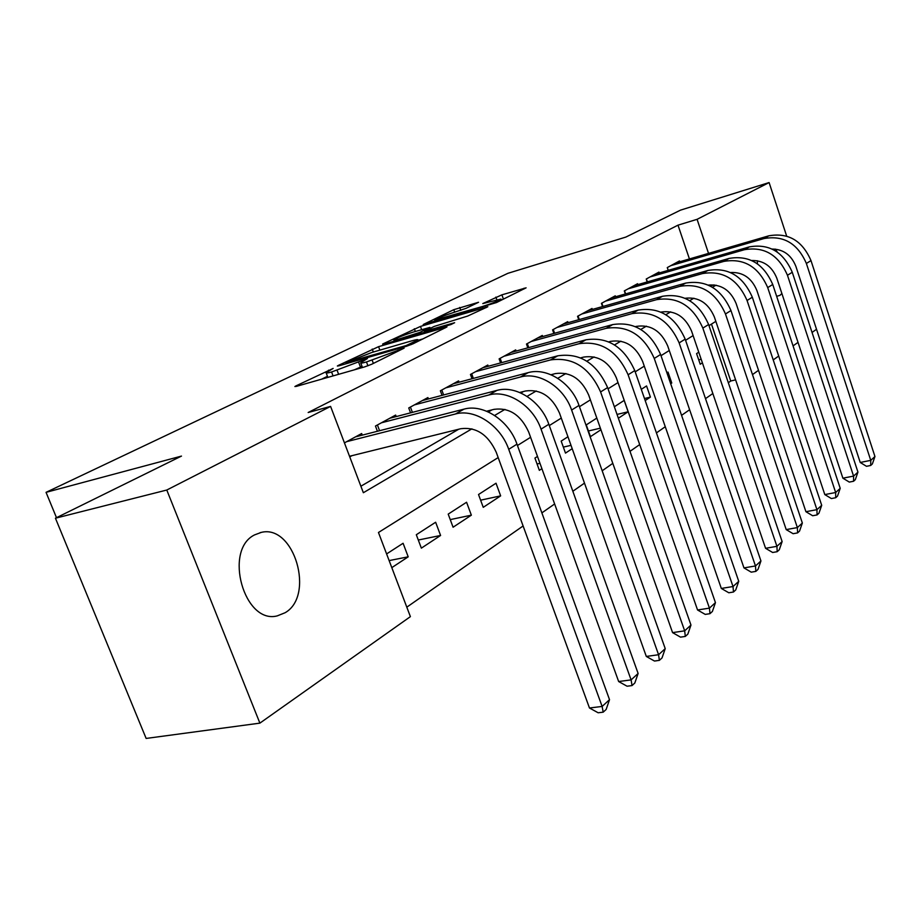 <?xml version="1.0" encoding="UTF-8"?>
<svg xmlns="http://www.w3.org/2000/svg" width="921" height="921" viewBox="0 0 921 921"><rect width="100%" height="100%" fill="white"/><g stroke="black" fill="none" stroke-linecap="round" stroke-linejoin="round"><path stroke-width="1.38" d="M333.137 368.435L296.021 385.864L294.893 386.532L296.55 386.325L364.728 366.869L371.704 364.244L404.123 348.138L366.477 361.965C362.252 363.15 360.307 363.415 360.675 362.747L367.433 358.534L331.583 371.992C327.554 373.12 325.723 373.373 326.103 372.717L333.137 368.435M781.871 293.523L779.914 295.376L776.645 296.309M757.499 263.855L757.281 260.724M285.107 612.73L277.244 615.884C244.226 624.645 223.239 550.079 254.576 534.894L261.345 532.373C294.19 524.199 315.189 595.703 285.107 612.73M478.54 302.272L453.788 309.675L423.234 324.526L496.534 302.537L526.098 287.836L501.899 294.835L482.788 303.585L500.966 299.072C498.192 300.971 491.998 303.458 482.408 306.532L434.689 320.071C437.556 318.159 443.68 315.696 453.051 312.68L466.118 308.316L478.54 302.272M498.169 457.576L378.462 532.488L410.398 616.633L259.883 723.135L146.14 738.435L55.433 518.212L181.483 456.091L46.05 492.344L507.885 273.318L625.854 237.077L680.538 210.126L769.104 182.565L786.661 236.098M55.433 518.212L166.782 490.03L330.593 406.403L363.358 492.723L471.909 428.841M689.426 258.951L677.994 225.161L308.167 412.504L330.593 406.403M677.994 225.161L697.082 219.325L769.104 182.565M378.589 346.664L338.364 365.407L337.339 366.028L339.043 365.787L406.345 346.331L413.08 343.786L446.938 326.943L378.589 346.664L379.878 350.13M382.629 344.04L420.46 326.425L487.831 306.739L467.672 316.053L434.194 326.425L424.339 331.341L454.64 322.707L450.876 324.572L382.802 344.5M701.157 359.236L698.717 359.858M698.763 352.202L696.587 353.606L700.225 364.255L702.378 362.828M670.672 383.735L671.766 383.009L670.523 383.32M645.184 400.554L650.422 397.101L644.481 398.528M618.371 418.226L628.145 411.779L617.035 414.427M600.377 428.173L588.427 430.97M596.808 418.088L586.274 424.892L590.442 436.646L600.929 429.739M571.008 445.35L563.33 447.111M567.935 436.75L561.188 441.101L565.482 453.109L572.194 448.677M539.982 463.332L537.058 463.988M537.484 456.425L534.928 458.082L539.349 470.343L541.893 468.662M500.644 495.866L496.028 483.214L478.529 494.519L483.249 507.333L500.644 495.866L480.612 500.184M471.356 515.173L466.579 502.244L448.205 514.114L453.074 527.226L471.356 515.173L450.242 519.605M440.583 535.469L435.645 522.242L416.315 534.733L421.358 548.145L440.583 535.469L418.307 540.017M362.275 435.126L361.665 433.526L344.442 442.874M396.191 416.58L395.639 415.072L375.469 426.032L377.426 431.258M428.426 398.966L427.908 397.561L408.74 407.957L410.559 412.85M459.084 382.215L458.6 380.891L440.365 390.792L442.045 395.362M488.28 366.259L487.819 365.027L470.458 374.456L472.024 378.75M516.105 351.062L515.691 349.888L499.124 358.879L500.587 362.932M542.676 336.556L542.285 335.451L526.478 344.04L527.837 347.85M568.061 322.695L567.693 321.648L552.588 329.856L553.866 333.46M592.353 309.444L592.007 308.454L577.548 316.306L578.745 319.714M615.596 296.758L615.274 295.825L601.436 303.343L602.553 306.566M637.873 284.612L637.574 283.714L624.3 290.921L625.359 293.983M659.24 272.95L658.952 272.098L646.231 279.017L647.233 281.918M360.894 486.207L458.704 429.232M488.337 411.975L491.952 409.868M520.895 393.014L523.439 391.529M551.725 375.054L553.314 374.122M580.955 358.027L581.681 357.601M349.761 456.897L351.983 455.653M668.209 270.36L667.265 267.585L679.479 260.954L679.756 261.771M406.806 607.169L523.105 525.972M541.87 512.882L554.626 503.971M572.839 491.261L584.49 483.122M602.173 470.781L612.799 463.355M629.999 451.348L639.692 444.578M656.431 432.905L665.273 426.722M681.563 415.348L689.622 409.73M705.498 398.643L712.831 393.52M728.315 382.71L730.733 381.018L711.473 324.1M391.805 567.635L408.21 556.825L403.087 543.275L386.601 553.935M628.145 411.779L624.162 400.405L614.342 406.76M650.422 397.101L646.554 385.945L641.281 389.341M671.766 383.009L668.001 372.084L666.896 372.786M46.05 492.344L56.492 517.694M259.883 723.135L166.782 490.03M816.524 329.281L812.046 332.446M798.012 342.37L793.062 345.882M778.694 356.047L773.226 359.915M758.524 370.323L752.48 374.594M730.733 381.018L735.603 379.855M775.275 249.096L777.347 252.101M715.836 321.36L708.986 325.654M693.099 335.589L685.569 340.298M669.279 350.498L661.002 355.679M644.274 366.144L635.191 371.831M618.003 382.583L608.044 388.812M590.373 399.875L579.459 406.702M561.28 418.088L549.307 425.571M530.588 437.291L517.464 445.499M708.537 253.379L697.082 219.325M494.623 415.463L504.95 409.396M527.054 396.387L536.241 390.976M557.758 378.312L565.908 373.523M586.884 361.182L594.091 356.934M614.526 344.903L620.881 341.173M640.82 329.43L646.381 326.161M665.848 314.706L670.695 311.851M689.702 300.672L693.881 298.208M712.463 287.271L716.043 285.165M710.149 285.982L714.109 284.888M408.21 556.825L389.123 560.59M354.343 369.839L360.479 367.122L358.672 362.287M362.034 366.362L360.479 367.122M327.462 376.309L321.521 379.21M423.015 338.87L418.053 340.321M346.664 362.379L406.149 345.559L417.915 339.941C418.215 339.285 416.2 339.584 411.86 340.828L371.75 352.49L346.664 362.379M412.988 332.147C403.294 335.256 396.893 337.834 393.797 339.907L398.517 339.17L420.068 332.32L429.911 327.416L412.988 332.147M502.67 299.498L501.289 299.97M349.531 456.263L460.845 428.702C476.33 426.814 488.13 434.654 496.223 452.234L589.475 707.996L602.127 706.442L508.726 449.31C500.494 425.318 474.718 408.452 455.435 413.99L346.676 441.654M609.518 699.672L606.156 709.435L603.197 712.163L602.127 706.442L609.518 699.672L516.98 444.152C508.818 420.333 483.191 403.605 463.965 409.143L355.541 436.853M603.197 712.163L598.143 712.773L589.475 707.996M486.61 411.215L494.059 409.338C509.325 407.381 520.872 414.968 528.712 432.087L618.647 681.528L631.104 679.894L541.041 429.14C533.109 405.758 507.885 389.456 488.844 394.994L381.409 422.797M638.115 673.47L634.834 682.991L632.036 685.569L631.104 679.894L638.115 673.47L548.835 424.27C540.984 401.038 515.887 384.874 496.914 390.4L389.813 418.238M632.036 685.569L627.051 686.214L618.647 681.528M377.414 424.972L379.567 430.706M519.697 392.484L525.523 390.988C540.558 388.984 551.875 396.329 559.473 413.011L646.312 656.443L658.584 654.727L571.619 410.041C563.974 387.246 539.269 371.474 520.492 377L414.392 404.895M665.227 648.637L662.026 657.905L659.367 660.357L658.584 654.727L665.227 648.637L579.01 405.424C571.434 382.779 546.855 367.134 528.136 372.648L422.371 400.554M659.367 660.357L654.463 661.036L646.312 656.443M410.421 407.047L412.401 412.366M550.988 374.732L555.351 373.592C570.18 371.543 581.266 378.646 588.634 394.925L672.583 632.623L684.66 630.839L600.596 391.943C589.475 367.398 572.781 356.738 550.493 359.938L445.741 387.868M690.969 625.06L687.849 634.097L685.316 636.423L684.66 630.839L690.969 625.06L607.607 387.568C596.566 363.173 579.954 352.593 557.758 355.817L453.339 383.746M685.316 636.423L680.492 637.136L672.583 632.623M441.804 390.009L443.623 394.948M580.621 357.878L583.695 357.072C598.293 354.976 609.172 361.872 616.31 377.748L697.554 609.978L709.435 608.136L628.11 374.766C617.312 350.82 600.941 340.482 578.998 343.74L475.57 371.67M715.444 602.633L712.394 611.463L709.987 613.674L709.435 608.136L715.444 602.633L634.776 370.61C624.058 346.814 607.768 336.545 585.906 339.814L482.811 367.744M709.987 613.674L705.233 614.399L697.554 609.978M471.679 373.788L473.359 378.393M608.746 341.864L610.646 341.357C625.025 339.239 635.697 345.928 642.639 361.423L721.316 588.438L733.024 586.539L654.255 358.442C643.779 335.071 627.719 325.032 606.099 328.337L504.006 356.231M738.746 581.301L735.752 589.912L733.473 592.019L733.024 586.539L738.746 581.301L660.599 354.493C650.191 331.249 634.212 321.291 612.672 324.595L510.902 352.49M733.473 592.019L728.787 592.767L721.316 588.438M500.149 358.327L501.703 362.621M635.455 326.621L636.307 326.391C650.479 324.25 660.944 330.743 667.69 345.882L743.961 567.9L755.485 565.955L679.145 342.911C668.957 320.071 653.208 310.319 631.898 313.658L531.129 341.507M760.942 560.958L758.018 569.385L755.842 571.388L755.485 565.955L760.942 560.958L685.178 339.135C675.058 316.433 659.39 306.762 638.161 310.101L537.714 337.926M755.842 571.388L751.237 572.16L743.961 567.9M527.319 343.579L528.758 347.597M660.875 312.104C674.805 309.997 685.028 316.329 691.567 331.076L765.57 548.306L776.921 546.326L702.85 328.106C692.937 305.784 677.488 296.309 656.5 299.682L557.032 327.439M782.125 541.56L779.27 549.791L777.186 551.702L776.921 546.326L782.125 541.56L708.606 324.514C698.763 302.318 683.382 292.913 662.464 296.286L563.33 324.019M777.186 551.702L772.65 552.485L765.57 548.306M553.268 329.488L554.592 333.252M685.12 298.266C698.521 296.723 708.272 302.951 714.351 316.951L786.2 529.598L797.379 527.583L725.472 313.98C715.824 292.164 700.651 282.943 679.974 286.339L581.807 313.992M802.352 523.024L799.555 531.072L797.574 532.902L797.379 527.583L802.352 523.024L730.963 310.55C721.373 288.849 706.28 279.696 685.673 283.092L587.828 310.722M797.574 532.902L793.108 533.708L786.2 529.598M578.066 316.018L579.309 319.552M708.295 285.084C721.178 284.048 730.445 290.161 736.098 303.446L805.921 511.708L816.939 509.658L747.069 300.499C737.663 279.155 722.778 270.175 702.389 273.583L605.5 301.121M821.705 505.307L818.965 513.181L817.065 514.931L816.939 509.658L821.705 505.307L752.319 297.218C742.971 275.989 728.154 267.078 707.846 270.486L611.268 297.99M817.065 514.931L812.656 515.737L805.921 511.708M601.816 303.136L602.967 306.451M730.468 272.512C742.821 271.925 751.64 277.935 756.901 290.552L824.802 494.589L835.658 492.516L767.711 287.605C758.547 266.71 743.926 257.972 723.837 261.403L628.203 288.803M840.217 488.349L837.534 496.062L835.704 497.731L835.658 492.516L840.217 488.349L772.731 284.474C763.624 263.694 749.072 255.013 729.052 258.433L633.74 285.798M835.704 497.731L831.375 498.549L824.802 494.589M624.553 290.783L625.635 293.903M751.709 260.505C763.544 260.332 771.913 266.227 776.817 278.2L842.888 478.183L853.583 476.099L787.467 275.275C778.533 254.818 764.165 246.298 744.364 249.729L649.973 276.979M857.946 472.105L855.321 479.657L853.571 481.257L853.583 476.099L857.946 472.105L792.267 272.271C783.391 251.917 769.093 243.455 749.36 246.886L655.28 274.101M853.571 481.257L849.3 482.086L842.888 478.183M646.358 278.936L647.371 281.884M772.074 249.038C783.38 249.234 791.312 255.013 795.882 266.376L860.226 462.469L870.759 460.362L806.382 263.464C797.667 243.42 783.552 235.12 764.027 238.551L670.856 265.639M874.95 456.528L872.371 463.919L870.702 465.462L870.759 460.362L874.95 456.528L810.987 260.585C802.329 240.646 788.272 232.391 768.816 235.822L675.956 262.876M870.702 465.462L866.488 466.302L860.226 462.469M667.288 267.574L668.232 270.348M328.832 371.013L328.509 370.173M398.39 351.051L398.045 350.107M363.081 361.193L362.747 360.295M333.068 375.906L331.583 371.992M338.617 374.329L337.132 370.392M367.928 365.81L366.477 361.965M373.373 363.415L372.211 360.318M394.361 353.042L394.015 352.098M445.246 327.888L445.004 327.243M373.327 352.029L372.222 349.059M347.436 363.358L347.159 362.644M406.426 346.308L406.149 345.559M411.157 344.638L410.847 343.798M415.325 342.681L414.98 341.749M415.325 331.468L414.312 328.739M421.622 329.603L420.46 326.425M486.081 307.706L485.862 307.073M426.446 331.733L426.193 331.053M398.77 339.837L398.517 339.17M413.943 335.394L413.69 334.714M420.494 333.471L420.068 332.32M429.37 328.774L429.059 327.934M439.72 319.863L439.501 319.253M482.639 307.154L482.408 306.532M496.799 299.659L495.878 297.092M503.43 299.129L501.899 294.835M524.314 288.803L524.107 288.192M454.709 312.184L453.788 309.675M460.776 310.365L459.717 307.441M455.435 413.99L463.965 409.143M508.726 449.31L516.98 444.152M488.844 394.994L496.914 390.4M541.041 429.14L548.835 424.27M520.492 377L528.136 372.648M571.619 410.041L579.01 405.424M550.493 359.938L557.758 355.817M600.596 391.943L607.607 387.568M578.998 343.74L585.906 339.814M628.11 374.766L634.776 370.61M606.099 328.337L612.672 324.595M654.255 358.442L660.599 354.493M631.898 313.658L638.161 310.101M679.145 342.911L685.178 339.135M656.5 299.682L662.464 296.286M702.85 328.106L708.606 324.514M679.974 286.339L685.673 283.092M725.472 313.98L730.963 310.55M702.389 273.583L707.846 270.486M747.069 300.499L752.319 297.218M723.837 261.403L729.052 258.433M767.711 287.605L772.731 284.474M744.364 249.729L749.36 246.886M787.467 275.275L792.267 272.271M764.027 238.551L768.816 235.822M806.382 263.464L810.987 260.585M261.345 532.373L260.09 532.649M327.864 377.391L326.23 373.051M362.46 367.525L360.802 363.081M346.284 363.691L345.985 362.874M418.376 341.173L417.915 339.941M424.673 332.251L424.374 331.433M394.257 341.15L393.877 340.137M430.257 328.348L429.911 327.416M435.115 321.233L434.758 320.266M501.358 300.154L500.966 299.072"/></g></svg>

